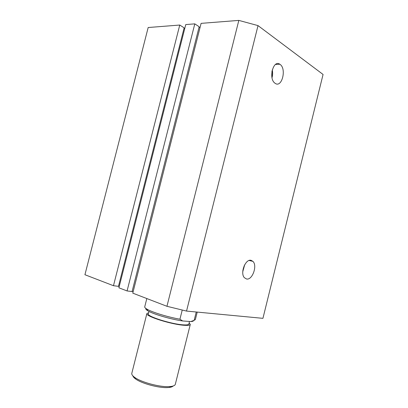 <?xml version="1.0" encoding="UTF-8"?>
<svg xmlns="http://www.w3.org/2000/svg" width="408" height="408" viewBox="0 0 408 408"><rect width="100%" height="100%" fill="white"/><g stroke="black" fill="none" stroke-linecap="round" stroke-linejoin="round"><path stroke-width="0.61" d="M251.124 260.34C245.57 258.56 239.873 273.008 244.346 277.67L246.503 278.985C252.307 280.459 257.662 265.623 252.909 261.365L251.124 260.34M279.965 64.316L279.852 64.245C273.329 59.344 268.245 78.479 274.849 83.105L275.221 83.375C281.954 88.199 286.819 68.615 279.965 64.316M258.024 25.607L186.543 311.075L262.936 318.342L323.07 74.46L258.024 25.607L238.828 20.4L201.098 23.363L132.779 293.143L166.949 306.296L238.828 20.4M186.543 311.075L166.949 306.296M199.966 27.836L199.043 27.224M133.192 291.501L132.131 291.373M127.077 290.95L132.085 291.552L199.16 26.744L194.8 23.858L185.757 24.572L118.896 287.798L127.077 290.95L194.8 23.858M184.028 28.295L184.702 28.723M118.514 286.181L119.279 286.278M113.47 285.712L118.468 286.345L184.141 27.846L179.755 25.041L148.175 27.525L84.93 274.727L113.47 285.712L179.755 25.041M271.825 76.643L271.998 71.028M272.014 77.739C272.733 75.143 272.814 72.542 272.253 69.931M242.847 270.621L244.219 265.679M242.765 271.697L244.708 264.721M173.155 385.999C172.528 386.707 171.243 387.187 169.3 387.437L167.77 387.569C159.079 388.192 141.683 383.535 135.619 378.976C134.028 377.839 133.12 376.808 132.901 375.885M146.89 313.538L131.804 373.33C131.539 374.468 132.508 375.824 134.706 377.405C141.194 382.265 159.905 387.274 169.208 386.621L170.85 386.483C173.533 386.131 175.027 385.392 175.328 384.26L190.291 324.436C190.041 325.237 188.134 325.528 184.554 325.309C171.992 324.697 144.947 316.154 146.89 313.538L148.645 312.701M189.144 322.871L190.291 324.436M148.966 311.416L148.344 313.885C146.554 316.333 171.732 324.289 183.467 324.865C186.818 325.074 188.613 324.804 188.843 324.059L189.49 321.473M146.824 298.549L144.723 306.857C144.59 307.418 145.319 308.168 146.906 309.111C151.939 312.202 167.662 317.041 179.933 319.209L182.692 320.958L190.781 321.57L194.157 320.326L196.238 311.998M194.157 320.326L195.356 319.571L197.227 312.089M182.692 320.958C171.018 319.352 153.148 314.119 147.885 310.82C146.181 309.8 145.518 309.014 145.906 308.463M193.555 320.591C193.469 321.152 192.545 321.478 190.781 321.57M182.228 310.065L179.933 319.209M275.507 64.459L279.852 64.245M249.12 260.477L252.909 261.365M169.3 387.437L170.85 386.483M147.885 310.82L146.906 309.111M135.619 378.976L134.706 377.405"/></g></svg>
